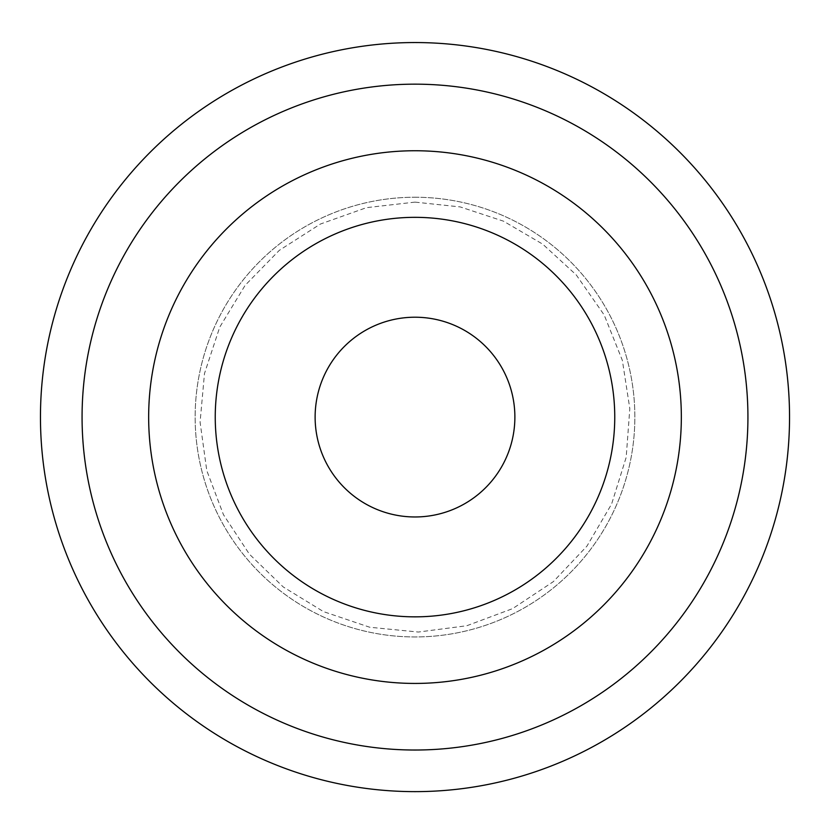 <?xml version="1.0" encoding="UTF-8"?>
<svg xmlns="http://www.w3.org/2000/svg" width="830" height="830" viewBox="0 0 830 830"><rect width="100%" height="100%" fill="white"/><g stroke="black" fill="none" stroke-linecap="round" stroke-linejoin="round"><path stroke-width="0.62" stroke-dasharray="4.15 3.11" d="M415 317.216A99.88 99.88 0 0 1 501.496 467.031A99.88 99.88 0 0 1 328.504 467.031A99.88 99.88 0 0 1 415 317.216M415 84.162A332.934 332.934 0 0 1 703.332 583.552A332.934 332.934 0 0 1 126.668 583.552A332.934 332.934 0 0 1 415 84.162A332.934 332.934 0 0 1 703.332 583.552A332.934 332.934 0 0 1 126.668 583.552A332.934 332.934 0 0 1 415 84.162M415 150.749A266.347 266.347 0 0 1 645.657 550.269A266.347 266.347 0 0 1 184.343 550.269A266.347 266.347 0 0 1 415 150.749M415 197.239A219.857 219.857 0 0 1 605.402 527.019A219.857 219.857 0 0 1 224.598 527.019A219.857 219.857 0 0 1 415 197.239A219.857 219.857 0 0 1 605.402 527.019A219.857 219.857 0 0 1 224.598 527.019A219.857 219.857 0 0 1 415 197.239M415 202.115L366.455 207.666L320.421 224.038L279.274 250.38L245.13 285.333L219.774 327.093L204.491 373.5L200.082 422.159L206.774 470.558L223.457 514.693L249.353 554.118L283.238 586.955L323.472 611.606L369.755 627.252L418.372 632.045L466.823 625.727L512.598 608.639L553.33 581.654L586.914 546.171L611.617 504.018L626.173 457.372L629.814 408.651L622.355 360.365L604.199 315.006L576.259 274.927L542.727 244.165L503.468 221.164L460.245 206.929L415 202.115"/><path stroke-width="1.25" d="M415 317.216A99.88 99.88 0 0 1 501.496 467.031A99.88 99.88 0 0 1 328.504 467.031A99.88 99.88 0 0 1 415 317.216M415 42.548A374.548 374.548 0 0 1 739.364 604.365A374.548 374.548 0 0 1 90.636 604.365A374.548 374.548 0 0 1 415 42.548M415 84.162A332.934 332.934 0 0 1 703.332 583.552A332.934 332.934 0 0 1 126.668 583.552A332.934 332.934 0 0 1 415 84.162M415 150.749A266.347 266.347 0 0 1 645.657 550.269A266.347 266.347 0 0 1 184.343 550.269A266.347 266.347 0 0 1 415 150.749A266.347 266.347 0 0 1 645.657 550.269A266.347 266.347 0 0 1 184.343 550.269A266.347 266.347 0 0 1 415 150.749M415 217.335A199.76 199.76 0 0 1 587.993 516.976A199.76 199.76 0 0 1 242.007 516.976A199.76 199.76 0 0 1 415 217.335"/></g></svg>
